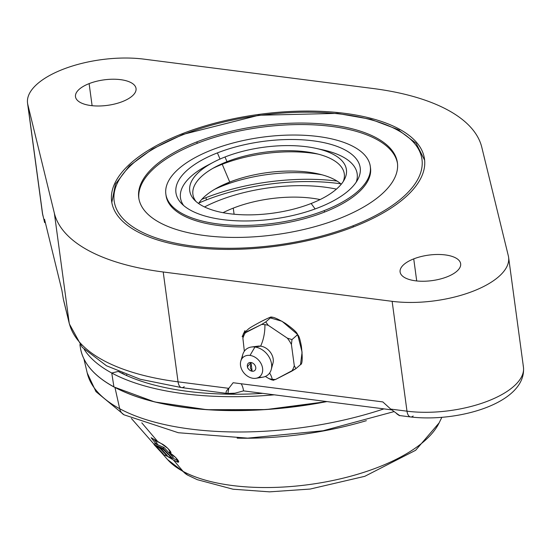 <?xml version="1.0" encoding="UTF-8"?>
<svg xmlns="http://www.w3.org/2000/svg" width="551" height="551" viewBox="0 0 551 551"><rect width="100%" height="100%" fill="white"/><g stroke="black" fill="none" stroke-linecap="round" stroke-linejoin="round"><path stroke-width="0.83" d="M372.944 88.491A216.419 91.122 172.3 0 1 481.788 147.255L508.325 255.836A78.931 33.232 172.3 0 1 473.385 291.086A78.931 33.232 172.3 0 1 392.133 301.328L163.206 271.987A216.419 91.122 172.3 0 1 54.363 213.216L27.825 104.635A78.931 33.232 172.3 0 1 62.766 69.392A78.931 33.232 172.3 0 1 144.011 59.15L372.944 88.491A216.419 91.122 -7.7 0 1 481.788 147.255L508.325 255.836A78.931 33.232 -7.7 0 1 508.601 257.289A78.931 33.232 -7.7 0 1 471.918 291.651A78.931 33.232 -7.7 0 1 392.133 301.328L163.206 271.987L178.056 381.836L228.803 388.338L233.135 382.731L382.828 401.92L390.721 409.097L406.989 411.177L392.133 301.328L406.989 411.177A78.931 33.232 -7.7 0 0 486.767 401.5A78.931 33.232 -7.7 0 0 523.45 367.145A78.931 33.232 172.3 0 1 486.767 401.5A78.931 33.232 172.3 0 1 406.989 411.177A10.187 4.959 97.3 0 0 410.626 416.962A10.187 4.959 -82.7 0 1 406.989 411.177L390.721 409.097L382.828 401.92L233.135 382.731L228.803 388.338C223.692 393.2 225.752 394.812 234.974 393.18L243.535 390.886L234.974 393.18L227.859 393.476L228.803 388.338L178.056 381.836A216.419 91.122 172.3 0 1 69.212 323.072L54.363 213.216A216.419 91.122 -7.7 0 0 163.206 271.987L178.056 381.836A10.187 4.959 97.3 0 0 181.699 387.622A10.187 4.959 -82.7 0 1 178.056 381.836A216.419 91.122 -7.7 0 1 69.212 323.072L54.363 213.216L27.825 104.635L42.675 214.491L44.562 222.205L44.535 219.277L61.884 290.274L63.331 299L69.212 323.072A10.187 9.229 166.3 0 0 69.378 323.94A10.187 9.229 -13.7 0 1 69.212 323.072L63.331 299L61.884 290.274L44.535 219.277L44.562 222.205L42.675 214.491A78.931 33.232 172.3 0 1 42.399 213.037A78.931 33.232 -7.7 0 0 42.675 214.491A10.187 9.229 166.3 0 0 42.84 215.358A10.187 9.229 -13.7 0 1 42.675 214.491L27.825 104.635A78.931 33.232 -7.7 0 1 27.55 103.182A78.931 33.232 -7.7 0 1 64.233 68.827A78.931 33.232 -7.7 0 1 144.011 59.15L372.944 88.491M122.412 101.598A30.553 12.866 -7.7 0 0 131.117 82.684A30.553 12.866 -7.7 0 0 89.117 83.621A30.553 12.866 -7.7 0 0 80.418 102.534A30.553 12.866 -7.7 0 0 122.412 101.598A30.553 12.866 -7.7 0 0 136.042 88.511A30.553 12.866 -7.7 0 0 119.409 79.523A30.553 12.866 -7.7 0 0 89.117 83.621L92.107 105.696L89.117 83.621A30.553 12.866 -7.7 0 0 75.487 96.701A30.553 12.866 -7.7 0 0 92.127 105.696A30.553 12.866 -7.7 0 0 122.412 101.598M447.026 276.85A30.553 12.866 -7.7 0 0 455.732 257.944A30.553 12.866 -7.7 0 0 413.732 258.88A30.553 12.866 -7.7 0 0 405.033 277.794A30.553 12.866 -7.7 0 0 447.026 276.85A30.553 12.866 -7.7 0 0 460.657 263.771A30.553 12.866 -7.7 0 0 444.016 254.776A30.553 12.866 -7.7 0 0 413.732 258.88L416.714 280.948L413.732 258.88A30.553 12.866 -7.7 0 0 400.102 271.96A30.553 12.866 -7.7 0 0 416.742 280.955A30.553 12.866 -7.7 0 0 447.026 276.85M137.103 231.516A157.861 66.464 -7.7 0 0 354.079 226.675A157.861 66.464 -7.7 0 0 399.048 128.962A157.861 66.464 -7.7 0 0 182.064 133.803A157.861 66.464 -7.7 0 0 137.103 231.516A157.861 66.464 -7.7 0 0 317.211 238.376A157.861 66.464 -7.7 0 0 424.511 159.087A157.861 66.464 -7.7 0 0 399.048 128.962L399.22 130.256L399.048 128.962A157.861 66.464 -7.7 0 0 218.94 122.102A157.861 66.464 -7.7 0 0 111.639 201.39A157.861 66.464 -7.7 0 0 137.103 231.516M399.241 415.22L396.314 413.319M391.596 409.861L243.535 390.886A17.164 8.361 97.3 0 0 241.131 383.758A17.164 8.361 -82.7 0 1 243.535 390.886L391.596 409.861M126.992 375.706L126.599 374.804L126.992 375.706M396.899 413.932C401.968 417.389 399.909 415.778 390.721 409.097C399.909 415.778 401.968 417.389 396.899 413.932L399.372 415.447M63.579 300.212L69.378 323.94L82.244 347.337L106.488 365.774L140.188 379.246L181.699 387.622A10.187 4.959 97.3 0 0 184.234 386.671M413.16 416.019A10.187 4.959 97.3 0 1 410.626 416.962C458.942 422.631 526.79 402.698 523.45 367.145A78.931 33.232 -7.7 0 0 523.174 365.692M273.606 380.073L275.541 379.481L273.606 380.073L268.964 378.633L265.362 376.45L268.964 378.633A30.381 23.245 -131.2 0 0 272.284 379.274A25.463 12.404 97.3 0 0 269.611 373.034A25.463 12.404 -82.7 0 1 272.284 379.274A30.381 23.245 -131.2 0 0 275.541 379.481L291.789 371.154A30.381 23.245 -131.2 0 0 294.282 365.664L291.417 344.478A30.381 23.245 -131.2 0 0 287.326 338.149L268.22 325.29A30.381 23.245 -131.2 0 0 264.9 324.656A25.463 12.404 -82.7 0 1 260.616 346.145A12.728 9.739 48.8 0 1 271.464 353.962A12.728 9.739 48.8 0 1 271.684 365.926M251.497 347.013L258.013 346.138A12.728 9.739 48.8 0 1 260.616 346.145L254.941 347.013L260.616 346.145A12.728 9.739 48.8 0 1 272.959 363.226L271.23 369.563A16.805 12.859 -131.2 0 0 254.941 347.013A16.805 12.859 48.8 0 1 271.14 361.966A16.805 12.859 48.8 0 1 262.779 377.187L255.946 378.282A12.728 9.739 -131.2 0 0 262.283 366.752A12.728 9.739 -131.2 0 0 250.009 355.423L254.941 347.013A16.805 12.859 -131.2 0 0 251.497 347.013A16.805 12.859 -131.2 0 0 242.282 358.212M259.025 377.221A16.805 12.859 -131.2 0 0 271.23 369.563M240.828 361.001L242.826 354.376A16.805 12.859 48.8 0 1 254.941 347.013L250.009 355.423A12.728 9.739 -131.2 0 0 240.828 361.001A12.728 9.739 -131.2 0 0 253.102 378.31A12.728 9.739 48.8 0 1 240.525 365.458A12.728 9.739 48.8 0 1 250.009 355.423A12.728 9.739 48.8 0 1 262.579 368.282A12.728 9.739 48.8 0 1 253.102 378.31A12.728 9.739 -131.2 0 0 255.946 378.282M250.967 362.51A4.849 3.712 -131.2 0 0 247.351 366.332A4.849 3.712 -131.2 0 0 252.144 371.229A4.849 3.712 -131.2 0 0 255.754 367.407A4.849 3.712 -131.2 0 0 250.967 362.51L250.319 367.951L252.144 371.229L251.091 370.961C248.666 369.583 247.447 368.192 247.433 366.78L250.967 362.51L252.144 371.229L250.319 367.951L250.967 362.51M260.616 346.145A25.463 12.404 97.3 0 0 264.9 324.656A30.381 23.245 -131.2 0 0 261.635 324.449L245.388 332.77A30.381 23.245 -131.2 0 0 242.901 338.266L244.348 351.214L242.901 338.266L243.459 333.369L248.067 329.34C248.866 328.355 253.274 325.737 261.291 321.474C269.983 317.114 273 315.93 270.355 317.913C271.023 315.93 276.037 317.748 285.39 323.375C295.653 330.69 299.386 334.753 296.583 335.559C298.015 333.183 299.613 336.737 301.383 346.214C302.706 358.164 302.409 364.301 300.509 364.624L295.901 368.653L294.282 365.664L291.417 344.478L291.975 339.588L296.583 335.559L291.975 339.588L287.326 338.149L268.22 325.29L265.747 321.949L270.355 317.913L265.747 321.949L261.635 324.449L243.459 333.369L242.901 338.266A30.381 23.245 -131.2 0 1 245.388 332.77L243.459 333.369L248.067 329.34C248.9 328.279 253.908 325.352 263.082 320.551C270.286 317.018 272.717 316.136 270.355 317.913A6.619 3.223 -82.7 0 1 272.401 317.404A6.619 3.223 97.3 0 0 270.355 317.913L282.002 321.254L296.975 333.94M297.871 335.373L302.086 352.165L300.509 364.624L295.901 368.653L294.282 365.664A30.381 23.245 -131.2 0 1 291.789 371.154L295.901 368.653L275.541 379.481A30.381 23.245 -131.2 0 1 272.284 379.274A30.381 23.245 -131.2 0 1 268.964 378.633L271.712 379.921M234.092 214.229L233.266 208.12A76.382 32.158 -7.7 0 0 223.045 212.686A76.382 32.158 172.3 0 1 233.266 208.12A76.382 32.158 172.3 0 1 320.103 199.565A76.382 32.158 -7.7 0 0 233.266 208.12L234.092 214.229M206.019 197.651A127.522 53.695 172.3 0 1 337.054 181.072A127.522 53.695 -7.7 0 0 206.019 197.651A127.522 53.695 -7.7 0 0 201.79 199.359A127.522 53.695 172.3 0 1 206.019 197.651L206.329 199.937L206.019 197.651M198.911 203.009A127.522 53.695 172.3 0 1 206.329 199.937A127.522 53.695 -7.7 0 0 198.911 203.009M340.8 183.827A127.522 53.695 -7.7 0 0 206.329 199.937A127.522 53.695 172.3 0 1 340.8 183.827M219.016 200.426A102.534 43.171 -7.7 0 0 204.538 206.956A102.534 43.171 -7.7 0 1 219.016 200.426A102.534 43.171 -7.7 0 1 336.427 189.124A102.534 43.171 -7.7 0 0 219.016 200.426M220.021 159.06L217.418 152.889A92.974 39.149 -7.7 0 0 181.251 203.229A92.974 39.149 -7.7 0 0 318.726 207.582A92.974 39.149 172.3 0 1 190.935 210.441A92.974 39.149 172.3 0 1 217.418 152.889A92.974 39.149 172.3 0 1 345.208 150.037A92.974 39.149 172.3 0 1 318.726 207.582A92.974 39.149 -7.7 0 0 357.881 179.35A92.974 39.149 -7.7 0 0 321.006 142.062A92.974 39.149 -7.7 0 0 217.418 152.889L220.021 159.06M213.451 162.221A79.048 33.28 -7.7 0 0 206.845 207.996A79.048 33.28 -7.7 0 0 311.143 203.491A79.048 33.28 -7.7 0 0 315.957 148.364A79.048 33.28 -7.7 0 0 225.008 156.987L226.984 161.67L222.225 164.274L229.739 182.057L223.134 185.68A90.426 38.074 172.3 0 0 214.58 189.351A90.426 38.074 172.3 0 1 223.134 185.68L229.739 182.057A76.382 32.158 -7.7 0 0 218.575 187.126A76.382 32.158 -7.7 0 0 198.58 203.512A76.382 32.158 172.3 0 1 229.739 182.057L222.225 164.274A86.5 36.421 -7.7 0 0 212.879 168.344A86.5 36.421 172.3 0 1 222.225 164.274L226.984 161.67A76.382 32.158 -7.7 0 0 215.813 166.733A76.382 32.158 -7.7 0 0 195.901 201.39A76.382 32.158 172.3 0 1 226.984 161.67L225.008 156.987A79.048 33.28 -7.7 0 0 213.451 162.221L207.21 165.5A89.159 37.544 172.3 0 0 183.641 205.516A89.159 37.544 172.3 0 1 210.503 163.84M311.143 203.491L315.138 208.946L311.143 203.491A79.048 33.28 -7.7 0 0 344.43 179.481A79.048 33.28 -7.7 0 0 313.078 147.778A79.048 33.28 -7.7 0 0 225.008 156.987A79.048 33.28 -7.7 0 0 194.255 199.786A79.048 33.28 -7.7 0 0 311.143 203.491M223.134 185.68A90.426 38.074 172.3 0 1 322.066 174.819A90.426 38.074 172.3 0 0 223.134 185.68M424.635 160.21L416.081 143.26L397.677 129.423L370.823 119.298L337.212 113.382L258.784 115.262L182.836 134.465A2.548 1.157 68.6 0 1 183.455 134.547A155.313 65.397 -7.7 0 0 139.217 230.69A155.313 65.397 -7.7 0 0 352.695 225.924A2.548 1.157 68.6 0 1 353.604 226.86A2.548 1.157 -111.4 0 0 352.695 225.924A155.313 65.397 -7.7 0 0 396.934 129.788A155.313 65.397 -7.7 0 0 183.455 134.547A155.313 65.397 -7.7 0 0 139.217 230.69A155.313 65.397 -7.7 0 0 352.695 225.924A155.313 65.397 -7.7 0 0 396.934 129.788A155.313 65.397 -7.7 0 0 183.455 134.547A2.548 1.157 -111.4 0 0 182.836 134.465L152.338 149.066L129.402 165.879L115.503 184.006L111.812 202.506M196.969 141.848A130.504 54.948 172.3 0 1 376.354 137.846A130.504 54.948 172.3 0 1 339.182 218.63A130.504 54.948 172.3 0 1 159.797 222.632A130.504 54.948 172.3 0 1 196.969 141.848A130.504 54.948 -7.7 0 0 138.742 197.726A130.504 54.948 -7.7 0 0 209.821 236.145A130.504 54.948 -7.7 0 0 339.182 218.63A130.504 54.948 -7.7 0 0 397.402 162.752A130.504 54.948 -7.7 0 0 326.33 124.333A130.504 54.948 -7.7 0 0 196.969 141.848L197.168 143.356L196.969 141.848M138.859 198.477A130.504 54.948 172.3 0 1 197.168 143.356A130.504 54.948 -7.7 0 0 138.859 198.477M397.491 163.509A130.504 54.948 -7.7 0 0 197.168 143.356A130.504 54.948 172.3 0 1 397.491 163.509M370.389 167.173A103.154 43.433 172.3 0 1 324.484 212.094A103.154 43.433 172.3 0 1 221.433 225.848A103.154 43.433 172.3 0 1 165.968 194.813M370.3 166.416L370.506 167.924A103.154 43.433 172.3 0 1 324.484 212.094L324.277 210.578A103.154 43.433 -7.7 0 0 370.3 166.416A103.154 43.433 -7.7 0 0 314.118 136.049A103.154 43.433 -7.7 0 0 211.866 149.893A103.154 43.433 -7.7 0 0 182.484 213.747A103.154 43.433 -7.7 0 0 324.277 210.578A103.154 43.433 -7.7 0 0 353.659 146.731A103.154 43.433 -7.7 0 0 211.866 149.893A103.154 43.433 -7.7 0 0 165.844 194.055A103.154 43.433 -7.7 0 0 222.025 224.429A103.154 43.433 -7.7 0 0 324.277 210.578L324.484 212.094A103.154 43.433 172.3 0 1 222.232 225.938A103.154 43.433 172.3 0 1 166.051 195.571L165.844 194.055M319.222 149.142A89.159 37.544 172.3 0 1 356.187 182.188A89.159 37.544 172.3 0 0 322.838 149.865L315.957 148.364M226.984 161.67A76.382 32.158 172.3 0 1 310.268 152.448A76.382 32.158 172.3 0 1 343.273 181.465A76.382 32.158 -7.7 0 0 314.869 153.336A76.382 32.158 -7.7 0 0 226.984 161.67M222.225 164.274A86.5 36.421 172.3 0 1 318.134 154.115A86.5 36.421 -7.7 0 0 222.225 164.274M229.739 182.057A76.382 32.158 172.3 0 1 341.248 184.22A76.382 32.158 -7.7 0 0 317.624 173.73A76.382 32.158 -7.7 0 0 229.739 182.057M383.93 408.876A205.206 86.404 172.3 0 1 119.698 408.725L114.973 387.511L119.698 408.725A205.206 86.404 172.3 0 1 87.23 372.999A205.206 86.404 -7.7 0 0 119.698 408.725A205.206 86.404 -7.7 0 0 383.93 408.876M173.462 460.057L176.719 461.704C182.457 464.452 174.357 454.899 169.005 452.647C174.729 455.408 166.622 445.849 161.291 443.589L158.041 441.93L141.779 422.817L158.041 441.93L151.126 437.701L156.25 444.216L151.126 437.701L161.291 443.589L168.007 448.528L170.782 452.894L169.005 452.647L169.949 451.593A7.383 1.336 -138.2 0 0 170.734 451.965A7.383 1.336 41.8 0 1 169.949 451.593L169.005 452.647L175.735 457.571L178.503 461.952L176.719 461.704L173.462 460.057L183.125 471.408L173.462 460.057L167.098 456.152L173.462 460.057M237.157 438.155A186.83 78.662 -7.7 0 0 366.367 420.682A186.83 78.662 -7.7 0 1 237.157 438.155M161.285 452.426L167.573 459.568L187.733 475.155A25.463 19.994 -61.6 0 1 183.125 471.408A25.463 19.994 118.4 0 0 187.733 475.155L197.279 479.673L233.011 489.212L269.529 491.85L310.165 489.054L364.796 476.312L415.647 450.277L439.147 422.851A142.31 59.914 172.3 0 1 326.798 481.705A142.31 59.914 172.3 0 1 183.125 471.408A142.31 59.914 172.3 0 1 167.573 459.568A142.31 59.914 -7.7 0 0 183.125 471.408A142.31 59.914 -7.7 0 0 326.798 481.705A142.31 59.914 -7.7 0 0 439.147 422.851L441.778 417.444M83.917 358.866L87.23 372.999L95.957 391.616L124.037 414.82A12.728 9.994 -61.6 0 1 119.698 408.725A12.728 9.994 118.4 0 0 124.037 414.82L178.324 432.728L247.709 438.135L323.058 430.758L393.869 411.659M118.823 371.718L123.941 374.308L118.823 371.718M125.47 375.017A191.927 80.811 172.3 0 1 122.205 373.117A191.927 80.811 -7.7 0 0 125.47 375.017M118.658 371.649A201.087 84.668 -7.7 0 0 121.068 372.903A201.087 84.668 -7.7 0 0 262.772 393.352A201.087 84.668 172.3 0 1 118.658 371.649M84.22 349.43A208.781 87.905 -7.7 0 0 111.75 373.013L118.183 371.45L111.75 373.013A208.781 87.905 -7.7 0 0 274.274 394.826A208.781 87.905 -7.7 0 1 111.75 373.013L113.926 386.864L111.75 373.013A208.781 87.905 -7.7 0 1 84.22 349.43M154.218 439.719L157.007 442.997L156.312 443.769L157.007 442.997L154.218 439.719M156.649 443.39L158.151 445.008L156.649 443.39M172.738 458.005L177.656 460.657A7.383 1.336 -138.2 0 0 178.469 461.035A7.383 1.336 41.8 0 1 177.656 460.657L176.719 461.704L177.656 460.657L172.738 458.005M173.248 457.433L163.984 447.433L154.831 443.631L153.998 444.561L163.261 454.561L172.415 458.363L163.151 448.369L153.998 444.561L154.831 443.631L163.984 447.433L163.151 448.369L172.415 458.363L163.261 454.561L153.998 444.561L163.151 448.369L163.984 447.433L173.248 457.433L172.415 458.363L173.248 457.433M161.767 449.912A4.456 0.806 41.8 0 1 161.071 447.832A4.456 0.806 41.8 0 1 165.775 451.579L170.838 457.048L165.259 451.365A3.313 0.599 -138.2 0 0 161.767 448.583A3.313 0.599 -138.2 0 0 162.283 450.133L167.352 455.594L166.319 455.167L161.257 449.699A3.313 0.599 -138.2 0 0 157.758 446.916A3.313 0.599 -138.2 0 0 158.282 448.466L163.344 453.928L157.765 448.252A4.456 0.806 41.8 0 1 157.069 446.165A4.456 0.806 41.8 0 1 161.767 449.912M165.775 451.579A4.456 0.806 -138.2 0 0 160.451 447.777A4.456 0.806 -138.2 0 0 161.774 449.912L161.774 449.912A4.456 0.806 -138.2 0 0 156.45 446.11A4.456 0.806 -138.2 0 0 157.765 448.252L162.827 453.714L158.282 448.466A3.313 0.599 -138.2 0 1 157.304 446.875A3.313 0.599 -138.2 0 1 161.257 449.699L166.319 455.167L166.629 454.823L166.319 455.167L167.352 455.594L162.283 450.133A3.313 0.599 -138.2 0 1 161.305 448.542A3.313 0.599 -138.2 0 1 165.259 451.365L170.838 457.048L165.775 451.579M326.571 401.527A208.43 87.761 172.3 0 1 113.926 386.864A208.43 87.761 172.3 0 1 80.439 347.998A208.43 87.761 172.3 0 1 80.067 344.809A208.43 87.761 -7.7 0 0 80.439 347.998A208.43 87.761 -7.7 0 0 113.926 386.864A208.43 87.761 -7.7 0 0 326.571 401.527M326.936 401.576A208.175 87.65 172.3 0 1 114.167 387.009L114.167 387.009M113.926 386.878A208.175 87.65 172.3 0 1 110.779 385.101M261.635 324.449L265.747 321.949L268.22 325.29A30.381 23.245 -131.2 0 0 264.9 324.656A30.381 23.245 -131.2 0 0 261.635 324.449M291.417 344.478A30.381 23.245 -131.2 0 0 287.326 338.149L291.975 339.588L291.417 344.478M523.45 367.145L508.601 257.289M44.61 222.604L42.399 213.037L27.55 103.182M181.699 387.622L228.913 393.676M410.626 416.962L399.179 415.495M298.986 336.661L295.908 331.916M273.571 380.259L272.607 380.135M154.184 444.361L131.42 418.498M157.662 446.475L157.304 446.875M161.663 448.135L161.305 448.542M327.012 401.583L266.043 409.572L206.894 409.703L154.707 401.954L114.016 387.002C94.242 376.209 83.049 363.205 80.439 347.998L79.895 344.595M244.933 330.655L242.165 336.757"/></g></svg>
